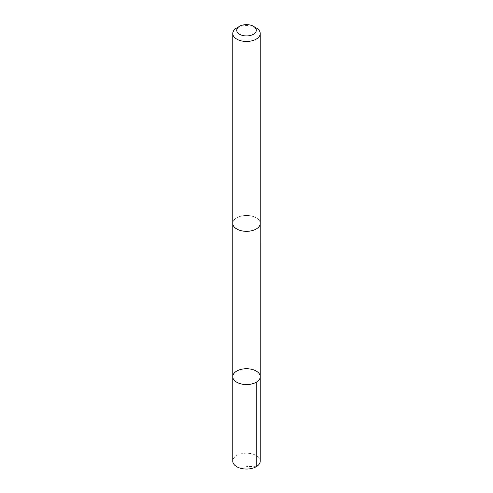 <?xml version="1.0" encoding="UTF-8"?>
<svg xmlns="http://www.w3.org/2000/svg" width="493" height="493" viewBox="0 0 493 493"><rect width="100%" height="100%" fill="white"/><g stroke="black" fill="none" stroke-linecap="round" stroke-linejoin="round"><path stroke-width="0.37" stroke-dasharray="2.46 1.85" d="M260.23 461.115A13.73 7.931 0 0 0 240.892 453.874A13.73 7.931 0 0 0 232.77 461.115M240.892 216.168A13.724 7.925 0 0 0 232.776 223.397A13.724 7.925 0 0 0 252.108 230.632A13.724 7.925 0 0 0 260.224 223.397A13.724 7.925 0 0 0 240.892 216.168M232.77 376.64A13.73 7.925 180 0 1 240.892 369.405A13.73 7.925 180 0 1 260.23 376.64M260.23 223.397A13.73 7.931 0 0 0 246.5 215.472A13.73 7.931 0 0 0 232.77 223.397M256.212 27.922A13.73 7.931 0 0 0 236.788 27.922M256.212 466.717L246.5 466.341"/><path stroke-width="0.74" d="M240.892 369.405A13.73 7.925 180 0 1 260.23 376.64A13.73 7.925 180 0 1 246.5 384.565A13.73 7.925 180 0 1 232.77 376.64A13.73 7.925 180 0 1 240.892 369.405M232.77 461.115A13.73 7.931 0 0 0 252.108 468.35A13.73 7.931 0 0 0 260.23 461.115L260.23 376.64A13.73 7.925 180 0 1 246.5 384.565A13.73 7.925 180 0 1 232.77 376.64L232.77 461.115M239.592 26.302L236.788 27.922A13.73 7.931 0 0 0 232.77 33.524L232.77 223.397A13.73 7.931 0 0 0 252.108 230.638A13.73 7.931 0 0 0 260.23 223.397L260.23 33.524A13.73 7.931 0 0 0 256.212 27.922L253.408 26.302A9.768 5.639 0 0 0 239.592 26.302A9.768 5.639 0 0 0 238.458 33.487A9.768 5.639 0 0 0 250.493 35.441A9.768 5.639 0 0 0 253.408 26.302M232.77 33.524A13.73 7.931 0 0 0 252.108 40.765A13.73 7.931 0 0 0 260.23 33.524M256.206 382.248L256.212 466.717M232.776 223.662L232.77 376.64M260.224 223.662L260.23 376.64"/></g></svg>
